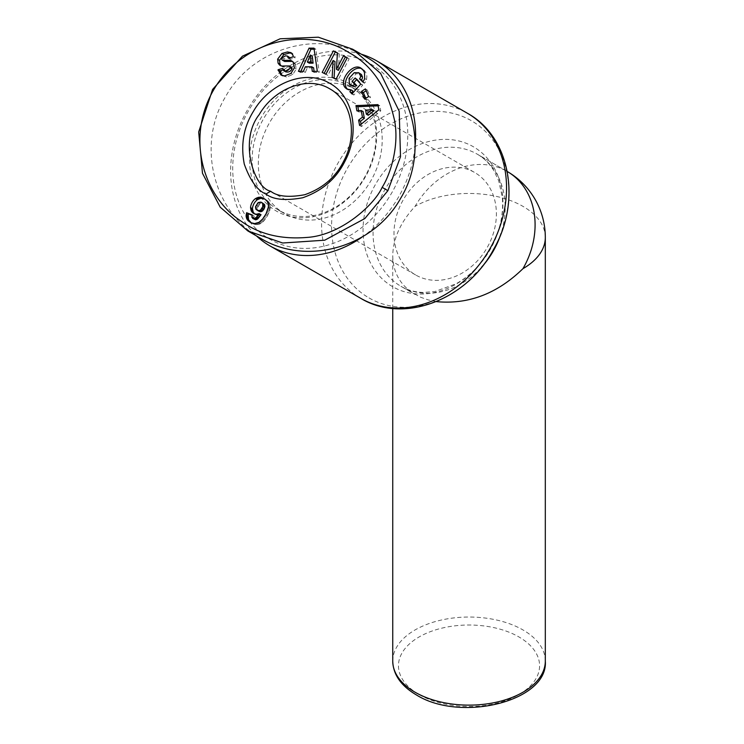 <?xml version="1.0" encoding="UTF-8"?>
<svg xmlns="http://www.w3.org/2000/svg" width="744" height="744" viewBox="0 0 744 744"><rect width="100%" height="100%" fill="white"/><g stroke="black" fill="none" stroke-linecap="round" stroke-linejoin="round"><path stroke-width="0.56" stroke-dasharray="3.72 2.79" d="M507.166 171.446A76.288 76.288 0 0 1 507.259 171.501A76.288 62.291 -60 0 0 507.166 171.446L477.276 154.185A76.288 62.291 -60 0 0 385.187 189.106A76.288 62.291 -60 0 0 400.979 286.319L415.078 294.457C400.523 285.668 393.074 272.76 392.739 255.759C393.074 238.592 400.523 222.131 415.078 206.367A76.288 62.291 -60 0 1 507.166 171.446L477.276 154.185A76.288 62.291 -60 0 1 500.972 233.644M361.361 54.228A106.801 87.206 -60 0 0 247.603 109.675A106.801 87.206 -60 0 0 256.466 235.913M329.797 88.862L474.746 172.552A59.12 48.276 120 0 1 486.985 247.892A59.12 48.276 120 0 1 415.617 274.954A59.12 48.276 120 0 1 403.378 199.615A59.12 48.276 120 0 1 474.746 172.552M415.617 274.954L270.677 191.264M354.2 72.726L356.106 73.833L360.561 73.805M352.154 86.211L351.345 85.56L350.982 79.441L356.106 73.833M349.076 78.343L350.982 79.441M347.867 89.494L352.916 90.954M362.747 81.914L364.662 83.012A8.23 6.715 -60 0 0 365.723 81.505A8.23 6.715 -60 0 0 366.569 79.608L366.876 76.167L366.206 73.135L364.16 70.28L361.724 68.662M281.976 75.507L286.487 77.013L292.82 74.521L296.307 68.904L295.098 63.398A6.668 5.45 -60 0 0 293.61 62.012A6.668 5.45 -60 0 0 292.587 61.585M284.58 75.916L286.487 77.013M293.173 56.581L295.08 57.688L294.959 56.498L291.89 53.298M284.375 61.315A1.776 1.451 120 0 1 284.031 58.999L286.533 57.102L289.379 57.195M356.023 89.689L349.82 86.109A71.517 58.395 -60 0 0 263.488 118.845A71.517 58.395 -60 0 0 278.303 209.985L284.506 213.565A71.517 58.395 -60 0 0 284.506 213.565A71.517 58.395 -60 0 0 370.838 180.82A71.517 58.395 -60 0 0 356.023 89.689A71.517 58.395 -60 0 0 269.691 122.425A71.517 58.395 -60 0 0 284.496 213.565L278.303 209.985A71.517 58.395 -60 0 0 364.634 177.249A71.517 58.395 -60 0 0 349.82 86.109L356.023 89.689M349.82 83.905A73.424 59.957 120 0 1 365.034 177.472A73.424 59.957 120 0 1 276.396 211.082A73.424 59.957 120 0 1 261.191 117.524A73.424 59.957 120 0 1 349.82 83.905M365.555 56.656C319.288 28.579 252.504 47.765 225.451 96.887C196.435 144.875 213.221 212.3 260.66 238.34M361.482 237.522A106.801 87.206 -60 0 0 415.264 144.373M370.8 64.086A101.082 82.538 120 0 1 391.735 192.891A101.082 82.538 120 0 1 269.719 239.168A101.082 82.538 120 0 1 248.784 110.363A101.082 82.538 120 0 1 370.8 64.086M254.578 213.9L258.122 215.351L261.042 214.728M253.62 213.491L255.527 214.588M254.039 213.714L255.945 214.811M255.127 214.105L257.033 215.202M256.215 214.244L258.122 215.351M256.699 214.226L258.605 215.332M257.861 214.03L259.768 215.137M254.615 219.545L253.732 218.318L254.15 216.039L252.151 215.258M252.374 218.206L254.281 219.313M251.825 217.211L253.732 218.318M251.835 216.392L253.741 217.49M252.244 214.932L254.15 216.039M251.147 222.716L255.471 224.604L259.889 223.981L263.757 221.052L267.301 216.095L269.654 210.961L270.295 205.577L268.649 201.819L264.92 199.104M250.393 222.326L252.3 223.433M251.37 222.828L253.276 223.925M252.467 223.256L254.374 224.353M253.564 223.507L255.471 224.604M254.671 223.591L256.578 224.697M255.778 223.507L257.684 224.614M256.875 223.284L258.782 224.381M257.982 222.884L259.889 223.981M258.205 222.772L260.112 223.879M259.117 222.27L261.023 223.367M260.037 221.638L261.944 222.735M260.949 220.866L262.855 221.972M261.851 219.954L263.757 221.052M262.744 218.922L264.65 220.029M263.627 217.741L265.534 218.848M264.511 216.43L266.417 217.536M265.394 214.997L267.301 216.095M266.064 213.77L267.97 214.877M266.743 212.412L268.649 213.509M267.31 211.11L269.216 212.207M267.747 209.864L269.654 210.961M268.082 208.683L269.988 209.78M268.305 207.585L270.212 208.683M268.361 207.13L270.267 208.227M268.463 205.753L270.37 206.851M268.389 204.479L270.295 205.577M268.147 203.307L270.053 204.405M267.756 202.247L269.663 203.354M267.375 201.54L269.282 202.647M266.743 200.713L268.649 201.819M265.971 199.904L267.877 201.01M265.013 199.169L266.919 200.266M256.68 209.985L258.587 211.082L257.359 209.231L257.396 207.883L260.009 203.707L261.86 203.019L263.906 203.772M255.871 209.222L257.777 210.329M255.452 208.134L257.359 209.231M255.424 207.929L257.331 209.036M255.49 206.776L257.396 207.883M255.899 205.493L257.805 206.6M256.317 204.684L258.224 205.781M257.182 203.465L259.089 204.563M258.103 202.601L260.009 203.707M258.763 202.219L260.67 203.317M259.954 201.912L261.86 203.019M261.023 202.108L262.93 203.205M359.594 125.448L361.5 126.545L380.751 110.884L379.803 105.741L378.11 105.815M378.845 109.787L380.751 110.884M377.896 104.634L379.803 105.741M358.589 110.716L358.813 111.953L363.109 111.609M356.906 110.856L358.813 111.953M361.072 124.239L361.5 126.545M365.62 110.149L367.527 111.256L374.158 110.716M368.261 115.264L367.527 111.256M334.075 78.278L337.925 80.333L349.141 58.823L347.169 57.846M332.159 77.33L334.075 78.427M336.018 79.236L337.925 80.333M347.234 57.725L349.141 58.823M338.381 70.373L339.311 53.959L337.395 53.019M337.404 52.861L339.311 53.959M324.152 73.368L327.853 75.358L335.023 61.594M322.18 72.391L324.086 73.489M325.946 74.251L327.853 75.358M293.192 62.301L295.098 63.398M289.983 57.753L290.309 59.306L295.08 57.688M288.402 58.209L290.309 59.306M293.192 56.823L295.098 57.92M281.139 65.825L281.474 66.123A6.668 5.45 -60 0 0 282.032 66.495A6.668 5.45 -60 0 0 284.422 67.109L290.755 67.034A1.776 1.451 120 0 1 291.397 67.202M285.547 71.777L284.552 69.499L282.925 69.973M282.646 68.401L284.552 69.499M290.913 73.424L292.82 74.521M294.401 67.806L296.307 68.904M293.861 63.287L295.768 64.384M364.662 78.511L366.569 79.608M363.1 70.103L365.006 71.21M352.377 93.428L353.837 95.037L362.672 85.216L357.083 79.078L356.627 79.58M351.931 93.93L353.837 95.037M360.766 84.119L362.672 85.216M355.176 77.98L357.083 79.078M362.979 81.626L364.662 83.012M362.542 82.138L364.448 83.244M368.606 96.553L370.512 97.65L367.276 89.996L366.15 90.74M365.369 88.889L367.276 89.996M365.825 98.366L366.606 100.208L370.512 97.65M364.7 99.11L366.606 100.208M317.325 71.322L319.232 72.428L315.865 49.225L314.117 49.225M313.959 48.128L315.865 49.225M300.836 71.331L300.334 72.428L305.319 72.428L307.263 67.862L313.643 67.853M298.428 71.331L300.334 72.428M303.413 71.331L305.319 72.428M305.356 66.755L307.263 67.862M314.052 71.322L314.173 72.428L319.232 72.428M312.266 71.331L314.173 72.428M309.272 63.166L312.275 56.107M436.31 301.608L428.153 299.888L420.602 297.228L400.979 286.319A76.288 62.291 -60 0 0 481.647 267.124M545.315 237.513A76.288 44.045 0 0 0 522.967 206.367A76.288 44.045 0 0 0 415.078 206.367M360.645 298.27A106.801 87.206 120 0 1 338.529 162.173A106.801 87.206 120 0 1 467.446 113.283M369.033 297.935A102.319 83.542 -60 0 0 492.547 251.091A102.319 83.542 -60 0 0 471.352 120.705A102.319 83.542 -60 0 0 347.839 167.549A102.319 83.542 -60 0 0 369.033 297.935M392.599 286.654A80.77 65.946 120 0 1 375.869 183.731A80.77 65.946 120 0 1 473.37 146.754A80.77 65.946 120 0 1 490.101 249.686A80.77 65.946 120 0 1 392.599 286.654M392.739 661.081A76.288 44.045 180 0 1 439.825 620.394A76.288 44.045 180 0 1 522.967 629.936A76.288 44.045 180 0 1 545.315 661.081M419.123 694.561A70.568 40.743 0 0 0 518.921 694.561A70.568 40.743 0 0 0 518.921 636.948A70.568 40.743 0 0 0 419.123 636.948A70.568 40.743 0 0 0 419.123 694.561M282.125 57.902L284.031 58.999M289.267 57.958L290.244 58.525M280.73 65.686L281.474 66.123M282.515 66.011L284.422 67.109M288.849 65.937L290.755 67.034M282.72 69.276L284.627 70.382M362.254 69.183L364.16 70.28M400.979 286.319L400.979 286.319C407.479 290.095 414.854 292.141 423.094 292.457L434.794 291.564L456.044 283.817C469.901 275.987 481.219 264.613 490.008 249.705C499.726 232.416 503.818 214.904 502.302 197.169L498.694 180.783L493.774 170.478C489.357 163.392 483.86 157.96 477.276 154.185M392.739 308.453L392.739 255.759M348.759 90.126L346.853 89.029M282.869 76.139L280.953 75.042M291.704 60.915L293.61 62.012M292.931 53.745L291.025 52.647M280.125 65.398L282.032 66.495M360.821 68.03L362.728 69.127"/><path stroke-width="1.12" d="M522.967 268.658A76.288 62.291 -60 0 0 507.259 171.501A76.288 76.288 0 0 1 545.315 237.513A76.288 44.045 0 0 1 522.967 268.658C497.215 293.722 468.329 304.705 436.31 301.608M256.466 235.913A106.801 87.206 -60 0 0 269.719 245.771L360.645 298.27C403.862 324.644 467.437 299.516 493.784 249.035C521.553 201.298 510.496 136.831 467.455 113.283A106.801 87.206 120 0 1 467.455 113.283L376.52 60.785A106.801 87.206 -60 0 0 361.361 54.228M415.264 144.373A106.801 87.206 -60 0 0 376.529 60.785L467.455 113.283A106.801 87.206 120 0 1 489.571 249.379A106.801 87.206 120 0 1 360.645 298.27L269.719 245.771A106.801 87.206 -60 0 0 361.482 237.522M270.677 191.264C253.388 187.414 238.926 140.058 259.21 114.604C274.759 87.736 308.239 75.525 329.797 88.862C351.456 100.561 358.059 134.06 343.942 160.685C335.935 177.007 322.868 188.353 304.733 194.723C288.756 197.662 277.4 196.509 270.677 191.264L265.906 194.017C257.396 190.557 250.189 180.597 244.292 164.136C240.535 144.708 243.614 127.057 253.518 111.172C270.1 82.565 305.524 69.239 328.848 82.826C352.944 95.027 360.58 131.781 345.086 160.974C336.428 178.607 322.301 190.864 302.706 197.755C285.445 200.927 273.178 199.68 265.906 194.017M358.654 72.698L354.2 72.726L349.076 78.343L349.438 84.463L352.284 85.597L354.86 84.565L352.042 81.459L355.176 77.98L360.766 84.119L351.931 93.93L349.875 91.679L351.01 89.857L346.853 89.029L345.421 87.876C338.185 80.901 352.498 62.459 360.821 68.03L363.453 70.54L364.504 72.596L364.662 78.511A8.23 6.715 120 0 1 363.816 80.408A8.23 6.715 120 0 1 362.747 81.914L359.519 78.818A3.339 2.725 -60 0 0 360.031 78.111A3.339 2.725 -60 0 0 360.533 75.776L358.654 72.698L361.463 74.54L362.44 76.874A3.339 2.725 120 0 1 361.937 79.208A3.339 2.725 120 0 1 361.445 79.896L362.979 81.626M356.627 79.58L353.949 82.565L356.767 85.662L354.191 86.695L350.247 85.114M352.284 85.597L354.191 86.695M361.724 68.662C352.991 64.868 340.529 82.463 347.327 88.973L347.867 89.494M351.01 89.857L352.916 90.954L351.782 92.777L352.377 93.428M282.925 69.973L279.967 70.829L281.976 75.507M281.957 53.456L287.5 51.931L291.025 52.647L293.052 55.4L293.192 56.823L288.402 58.209L287.472 56.098L285.519 55.791L282.125 57.902A1.776 1.451 -60 0 0 283.111 60.376L289.314 60.301A6.668 5.45 120 0 1 291.704 60.915A6.668 5.45 120 0 1 293.192 62.301L294.401 67.806L290.913 73.424L284.58 75.916L280.953 75.042L278.061 69.731L282.646 68.401L283.641 70.68C286.533 71.452 288.681 70.485 290.086 67.778A1.776 1.451 -60 0 0 288.849 65.937L282.515 66.011A6.668 5.45 120 0 1 280.125 65.398A6.668 5.45 120 0 1 279.567 65.016L278.098 63.184L277.651 59.148L281.957 53.456L283.864 54.563L279.558 60.255L280.014 64.282L281.139 65.825M287.5 51.931L289.407 53.029L283.864 54.563M255.397 198.62L258.838 197.234L261.562 197.448L265.013 199.169L267.375 201.54L268.389 204.479L268.361 207.13L266.064 213.77L262.744 218.922L259.117 222.27L254.671 223.591L251.37 222.828L248.347 220.912L246.645 218.597L246.124 215.342L246.608 212.738L252.244 214.932L251.825 217.211L253.713 218.727L256.215 217.462L259.135 213.621L256.215 214.244L253.62 213.491L251.323 211.082L250.542 207.585A10.732 8.77 120 0 1 252.216 202.303A10.732 8.77 120 0 1 255.397 198.62L257.303 199.727A10.732 8.77 -60 0 0 254.123 203.4A10.732 8.77 -60 0 0 252.448 208.692L253.23 212.189L254.578 213.9M250.542 207.585L252.448 208.692M212.579 89.457L198.685 131.967L202.48 173.287L220.205 207.176L247.789 230.91L282.673 243.009L324.747 240.191L364.848 218.541L387.894 190.669L400.505 156.779L399.203 111.228L380.603 73.377L352.684 49.225L318.348 37.2L280.125 38.79L242.451 56.172L212.579 89.457M247.789 230.91L260.66 238.34C306.928 266.408 373.711 247.231 400.765 198.109C429.781 150.111 413.004 82.686 365.555 56.656L352.684 49.225M382.137 187.349C389.865 175.417 399.268 147.517 394.766 121.412C387.587 88.21 372.27 65.24 348.824 52.508C310.239 27.677 245.427 36.679 214.16 89.001C184.661 138.756 204.47 197.848 241.363 221.34C259.163 234.193 280.972 239.559 306.798 237.438C340.427 235.495 374.204 205.139 382.137 187.349L387.894 190.669M378.845 109.787L359.594 125.448L358.617 120.147L362.43 117.189L361.203 110.512L356.906 110.856L355.948 105.629L377.896 104.634L378.845 109.787M332.159 77.33L333.117 60.496L325.946 74.251L322.18 72.391L333.396 50.88L337.404 52.861L336.474 69.276L343.468 55.856L347.234 57.725L336.018 79.236L332.159 77.33M361.445 79.896L359.538 78.799L361.426 79.915M365.369 88.889L368.606 96.553L364.7 99.11L361.463 91.456L365.369 88.889M313.959 48.128L317.325 71.322L312.266 71.331L311.736 66.755L305.356 66.755L303.413 71.331L298.428 71.331L309.048 48.128L313.959 48.128M250.644 208.832L252.551 209.929M250.905 209.994L252.811 211.091M251.323 211.082L253.23 212.189M251.928 212.021L253.834 213.119M252.69 212.821L254.532 213.891M259.135 213.621L261.042 214.728L257.48 219.127L255.629 219.824L252.709 218.438M258.968 213.844L260.874 214.951M257.917 215.379L259.823 216.476M256.996 216.578L258.903 217.685M256.215 217.462L258.122 218.559M255.573 218.02L257.48 219.127M254.811 218.476L256.727 219.573M253.713 218.727L255.629 219.824M252.151 215.258L248.515 213.835L248.208 215.118L248.552 219.703L251.147 222.716M246.608 212.738L248.515 213.835M246.301 214.021L248.208 215.118M246.124 215.342L248.031 216.439M246.143 216.56L248.05 217.657M246.283 217.462L248.189 218.559M246.645 218.597L248.552 219.703M247.213 219.666L249.119 220.773M247.603 220.168L249.51 221.266M248.347 220.912L250.254 222.019M249.277 221.638L251.044 222.661M264.92 199.104L260.744 198.332L257.303 199.727M262.66 197.83L264.566 198.927M261.562 197.448L263.469 198.546M260.493 197.234L262.399 198.332M259.451 197.179L261.358 198.285M258.838 197.234L260.744 198.332M257.675 197.486L259.582 198.592M256.531 197.951L258.438 199.048M257.35 210.375L259.563 210.515L260.716 209.799L262.744 206.674L262.697 203.503L261.023 202.108L258.103 202.601L255.49 206.776L255.871 209.222L258.587 211.082M262 202.675L264.604 204.6L264.65 207.781L262.623 210.905L261.469 211.612L259.256 211.473M262.697 203.503L264.604 204.6M263.032 204.684L264.938 205.79M263.032 205.446L264.938 206.544M262.744 206.674L264.65 207.781M262.121 208.032L264.027 209.129M261.628 208.804L263.534 209.901M260.716 209.799L262.623 210.905M259.749 210.431L261.656 211.529M259.563 210.515L261.469 211.612M258.41 210.692L260.316 211.789M378.11 105.815L357.855 106.736L358.589 110.716M355.948 105.629L357.855 106.736M361.203 110.512L363.109 111.609L364.337 118.296L360.524 121.244L361.072 124.239M362.43 117.189L364.337 118.296M358.617 120.147L360.524 121.244M372.242 109.619L365.62 110.149L366.355 114.167L372.242 109.619L374.158 110.716L368.261 115.264L366.355 114.167M333.117 60.496L335.023 61.594L334.075 78.278M347.169 57.846L345.374 56.963L338.381 70.373L336.474 69.276M343.468 55.856L345.374 56.963M337.395 53.019L335.302 51.978L324.152 73.368M333.396 50.88L335.302 51.978M292.587 61.585A6.668 5.45 -60 0 0 291.22 61.408L285.017 61.473A1.776 1.451 120 0 1 284.375 61.315L282.469 60.208M287.472 56.098L289.983 57.753M291.89 53.298L289.407 53.029M278.098 63.184L280.014 64.282M289.49 66.095L291.397 67.202A1.776 1.451 120 0 1 291.992 68.876C290.588 71.582 288.44 72.549 285.547 71.777L283.641 70.68M278.061 69.731L279.967 70.829M349.875 91.679L351.782 92.777M352.042 81.459L353.949 82.565M354.86 84.565L356.767 85.662M366.15 90.74L363.37 92.554L365.825 98.366M361.463 91.456L363.37 92.554M314.117 49.225L310.955 49.225L300.836 71.331M309.048 48.128L310.955 49.225M311.736 66.755L313.643 67.853L314.052 71.322M307.365 62.059L309.272 63.166L313.094 63.156L312.275 56.107L310.369 55.01L307.365 62.059L311.187 62.059L310.369 55.01M311.187 62.059L313.094 63.156M392.739 661.081C393.148 674.557 400.988 685.81 416.268 694.85C460.369 722.759 548.514 701.369 545.315 661.081A76.288 44.045 180 0 1 498.22 701.778A76.288 44.045 180 0 1 415.078 692.227A76.288 44.045 180 0 1 392.739 661.081L392.739 308.453M360.533 75.776L362.44 76.874M289.314 60.301L291.22 61.408M283.111 60.376L285.017 61.473M288.337 57.418L289.267 57.958M277.642 59.269L279.549 60.376M279.567 65.016L280.73 65.686M290.086 67.778L291.992 68.876M278.117 70.429L280.023 71.526M481.647 267.124A76.288 62.291 -60 0 0 500.972 233.644M545.315 661.081L545.315 237.513"/></g></svg>
